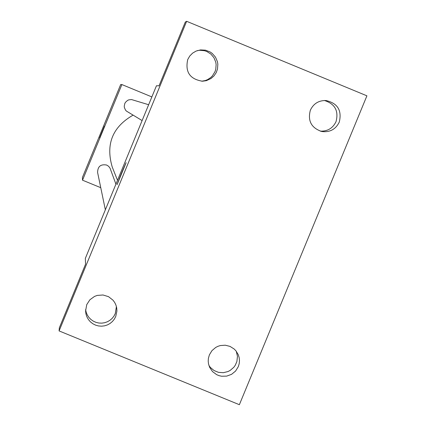 <?xml version="1.0" encoding="UTF-8"?>
<svg xmlns="http://www.w3.org/2000/svg" width="426" height="426" viewBox="0 0 426 426"><rect width="100%" height="100%" fill="white"/><g stroke="black" fill="none" stroke-linecap="round" stroke-linejoin="round"><path stroke-width="0.64" d="M100.754 187.685L82.516 180.187L82.415 177.461L120.691 84.518L121.895 84.561L151.858 96.915M82.516 180.187L121.895 84.561M104.476 126.096L99.593 137.96M133.024 115.169C112.48 127.001 105.552 144.281 112.235 167.008L117.507 180.315M115.925 184.144L110.046 168.179L108.63 166.305L106.644 165.038C100.68 163.983 97.666 166.481 97.607 172.535L105.355 209.81M148.642 104.727L131.512 99.551L128.79 99.86L127.534 100.429L125.505 102.272L124.818 103.47L124.243 106.149L124.381 107.517L125.478 110.03L126.389 111.064L142.114 120.574M85.338 258.401L156.459 85.754L159.026 85.839L185.299 22.067L186.636 21.3L366.914 95.823L239.369 404.7L59.086 330.917L59.331 327.839L85.546 264.205L85.338 258.401M59.086 330.917L186.636 21.3M126.133 162.673L117.097 184.634C119.695 177.424 122.704 170.102 126.128 162.673L117.097 184.634M85.605 309.59L86.222 312.423L87.357 315.091L88.975 317.498L91.015 319.564L93.4 321.209L96.058 322.381L98.885 323.036L101.787 323.148L104.663 322.722L107.405 321.763L109.924 320.315L112.123 318.419L113.934 316.151L115.286 313.584L116.41 306.55M208.926 365.497L210.359 367.441L214.044 370.54L218.506 372.351L223.315 372.697L227.995 371.547L230.146 370.434L233.81 367.292L235.227 365.332L236.899 361.52L237.458 356.312L236.249 351.221M201.69 81.212L205.321 80.535L207.606 79.614L210.689 77.58L212.441 75.844L215.008 71.653L215.753 69.358L216.136 64.566L215.769 62.18L213.953 57.728L210.865 54.049L206.796 51.493L204.512 50.715L199.73 50.268L197.345 50.609M320.24 131.133C327.573 131.421 332.839 128.253 336.039 121.628C338.835 110.888 334.953 103.837 324.394 100.483M209.39 354.847L211.967 350.63L215.737 347.43L217.952 346.311L220.311 345.555L225.242 345.204L230.029 346.402L234.199 349.038L235.919 350.811L238.256 354.672L239.167 357.611L239.481 360.673L239.183 363.74L238.294 366.69L235.567 371.073L231.563 374.332L226.717 376.115L221.557 376.227L219.039 375.647L216.648 374.656L212.521 371.573L209.629 367.313L208.5 363.836L208.207 361.11L208.394 358.367L209.39 354.847M310.362 110.18C313.499 103.63 318.691 100.408 325.938 100.515C337.632 103.22 342.073 110.419 339.272 122.113C335.64 129.397 329.793 132.529 321.737 131.512C311.326 127.949 307.535 120.84 310.362 110.18M187.733 59.539L189.762 56.003L192.632 53.106L196.152 51.051L200.534 49.917L205.497 50.172L210.135 51.967L212.185 53.394L215.476 57.127L217.436 61.706L217.846 64.166L217.484 69.129L216.174 72.692L213.974 75.919L211.046 78.501L206.328 80.674L202.462 81.217C189.9 79.204 184.99 71.978 187.733 59.539M86.755 304.601L89.886 299.776L94.551 296.4L97.266 295.41L103.007 294.989L108.513 296.661L113.034 300.208L114.732 302.545L115.968 305.149L116.708 307.939L116.916 311.033L115.744 316.481L114.317 319.165L112.395 321.523L110.057 323.472L107.389 324.932L104.487 325.847L101.463 326.188L98.427 325.938L95.504 325.107L92.793 323.728L90.403 321.854L88.422 319.548L86.92 316.907L85.961 314.026L85.578 311.012L86.755 304.601"/></g></svg>
